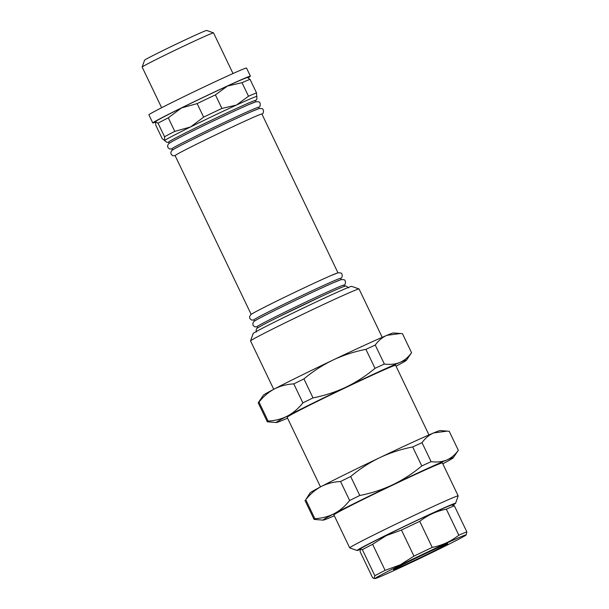<?xml version="1.0" encoding="UTF-8"?>
<svg xmlns="http://www.w3.org/2000/svg" width="609" height="609" viewBox="0 0 609 609"><rect width="100%" height="100%" fill="white"/><g stroke="black" fill="none" stroke-linecap="round" stroke-linejoin="round"><path stroke-width="0.91" d="M248.244 77.67A54.132 1.317 154.4 0 0 250.421 76.178A54.132 1.317 154.4 0 0 205.035 96.466A54.132 1.317 154.4 0 0 152.79 122.957A54.132 1.317 154.4 0 0 155.379 122.165M250.421 76.178L246.523 68.048A54.132 1.317 154.4 0 0 201.145 88.335A54.132 1.317 154.4 0 0 148.893 114.827L152.79 122.957M357.11 550.49L349.733 547.894A60.146 1.462 -25.6 0 1 349.703 547.864L333.907 514.902A60.146 1.462 -25.6 0 1 334.036 514.704A60.146 1.462 -25.6 0 1 389.737 486.522A60.146 1.462 -25.6 0 1 442.385 462.924L458.181 495.893A60.146 1.462 -25.6 0 1 458.181 495.932L455.585 503.308A54.612 1.332 154.4 0 0 408.38 524.418A54.612 1.332 154.4 0 0 357.201 550.285A54.612 1.332 154.4 0 0 357.11 550.49A54.612 1.332 154.4 0 0 360.262 549.447M349.703 547.864A60.146 1.462 -25.6 0 1 349.832 547.674A60.146 1.462 -25.6 0 1 405.533 519.492A60.146 1.462 -25.6 0 1 458.181 495.893M452.837 505.089A54.612 1.332 154.4 0 0 455.463 503.445A54.612 1.332 154.4 0 0 455.585 503.308M250.558 340.903L253.161 333.526A54.612 1.332 -25.6 0 1 253.275 333.382A54.612 1.332 -25.6 0 1 303.259 308.085A54.612 1.332 -25.6 0 1 351.637 286.344L359.013 288.94A60.146 1.462 154.4 0 0 305.733 312.881A60.146 1.462 154.4 0 0 250.687 340.743A60.146 1.462 154.4 0 0 250.558 340.903A60.146 1.462 154.4 0 0 250.558 340.941L273.73 389.303M382.216 337.325L359.044 288.963A60.146 1.462 154.4 0 0 359.013 288.94M411.585 442.743A72.174 1.758 -25.6 0 1 433.677 432.923C429.17 434.872 425.28 438.122 422.022 442.667L412.674 446.945C401.057 449.221 390.072 452.799 379.734 457.663A72.174 1.758 -25.6 0 1 411.585 442.743M233.011 73.522L213.538 32.878A39.577 0.967 154.4 0 0 213.515 32.863A39.577 0.967 154.4 0 0 178.46 48.613A39.577 0.967 154.4 0 0 142.24 66.952A39.577 0.967 154.4 0 0 142.156 67.051A39.577 0.967 154.4 0 0 142.156 67.081L161.629 107.724M142.156 67.051L144.569 60.2A34.431 0.837 -25.6 0 1 144.645 60.108A34.431 0.837 -25.6 0 1 176.161 44.16A34.431 0.837 -25.6 0 1 206.657 30.45L213.515 32.863M432.497 551.739A30.077 0.731 154.4 0 0 447.744 543.7A30.077 0.731 154.4 0 0 408.746 561.65A30.077 0.731 154.4 0 0 393.498 569.689A30.077 0.731 154.4 0 0 432.497 551.739M400.669 565.015A50.524 1.233 154.4 0 0 375.121 578.55A50.524 1.233 154.4 0 0 440.573 548.366A50.524 1.233 154.4 0 0 466.167 534.93A50.524 1.233 154.4 0 0 400.669 565.015M372.617 544.286L386.296 535.608L401.468 530.051L413.96 556.124L400.28 564.802L385.109 570.359L372.617 544.286A54.132 1.317 154.4 0 0 362.37 549.653L374.855 575.718A54.132 1.317 -25.6 0 1 385.109 570.359M374.855 575.718L373.972 578.459L372.601 577.758L360.109 551.693L360.368 549.242L362.37 549.653M360.368 549.242L360.787 548.633A50.524 1.233 -25.6 0 1 386.38 535.197A50.524 1.233 -25.6 0 1 451.832 505.013L454.36 505.805A54.132 1.317 154.4 0 0 446.336 509.147L458.828 535.22A54.132 1.317 -25.6 0 1 466.844 531.87L454.36 505.805M337.957 272.786L261.893 114.02A48.126 1.172 154.4 0 0 219.765 132.907A48.126 1.172 154.4 0 0 175.202 155.455A48.126 1.172 154.4 0 0 175.095 155.607L251.159 314.373M257.82 327.893A48.126 1.172 -25.6 0 1 302.384 305.345A48.126 1.172 -25.6 0 1 344.511 286.458M344.458 286.344L343.864 285.103A48.126 1.172 154.4 0 0 301.737 303.99A48.126 1.172 154.4 0 0 257.165 326.538A48.126 1.172 154.4 0 0 257.059 326.69L257.66 327.931M341.207 279.569L340.614 278.328A48.126 1.172 154.4 0 0 298.486 297.207A48.126 1.172 154.4 0 0 253.923 319.755A48.126 1.172 154.4 0 0 253.816 319.915L254.41 321.156M255.993 101.703L255.399 100.462A48.126 1.172 154.4 0 0 213.272 119.349A48.126 1.172 154.4 0 0 168.701 141.897A48.126 1.172 154.4 0 0 168.602 142.049L169.195 143.29M168.655 142.163L166.988 142.354L164.59 140.641A51.133 1.248 -25.6 0 1 164.696 140.473A51.133 1.248 -25.6 0 1 212.054 116.517A51.133 1.248 -25.6 0 1 256.808 96.458L256.846 96.374M259.236 108.486L258.642 107.245A48.126 1.172 154.4 0 0 216.522 126.132A48.126 1.172 154.4 0 0 171.951 148.672A48.126 1.172 154.4 0 0 171.845 148.832L172.438 150.073M428.98 434.933L395.622 365.316A60.146 1.462 154.4 0 0 342.974 388.915A60.146 1.462 154.4 0 0 287.273 417.096A60.146 1.462 154.4 0 0 287.136 417.294L320.494 486.911M364.821 345.136A72.174 1.758 -25.6 0 1 386.913 335.315C382.399 337.264 378.516 340.515 375.251 345.059L365.91 349.338C354.286 351.621 343.309 355.192 332.971 360.056A72.174 1.758 -25.6 0 1 364.821 345.136M254.57 321.11A48.126 1.172 -25.6 0 1 299.141 298.57A48.126 1.172 -25.6 0 1 341.261 279.683M251.319 314.335A48.126 1.172 -25.6 0 1 295.89 291.787A48.126 1.172 -25.6 0 1 338.018 272.901M169.355 143.252A48.126 1.172 -25.6 0 1 213.919 120.704A48.126 1.172 -25.6 0 1 256.046 101.817M172.598 150.027A48.126 1.172 -25.6 0 1 217.169 127.487A48.126 1.172 -25.6 0 1 259.297 108.6M446.671 460.039A72.174 1.758 154.4 0 0 392.721 484.772C403.036 479.793 412.719 473.513 421.778 465.938L431.119 461.652C436.935 462.414 442.119 461.873 446.671 460.039C451.185 458.09 455.068 454.839 458.326 450.302L453.21 457.816A72.174 1.758 154.4 0 0 446.671 460.039M396.04 366.192A72.174 1.758 154.4 0 0 406.447 360.208A72.174 1.758 154.4 0 0 399.907 362.431A72.174 1.758 154.4 0 0 345.958 387.164C356.273 382.186 365.956 375.905 375.007 368.331L384.355 364.045C390.171 364.806 395.355 364.266 399.907 362.431C404.414 360.482 408.304 357.239 411.562 352.695L402.465 333.702L400.478 333.511L386.913 335.315A72.174 1.758 -25.6 0 1 393.391 332.963L400.478 333.504M276.379 422.532L267.305 421.793L258.208 402.8L263.324 395.279A72.174 1.758 -25.6 0 1 274.446 388.93A72.174 1.758 -25.6 0 1 332.971 360.056C322.656 365.042 312.973 371.315 303.921 378.889L313.018 397.883C324.643 395.606 335.62 392.036 345.958 387.164A72.174 1.758 154.4 0 0 287.433 416.038A72.174 1.758 154.4 0 0 276.379 422.532A72.174 1.758 154.4 0 0 282.858 420.18A72.174 1.758 154.4 0 0 287.562 418.17M375.007 368.331L365.91 349.338M302.879 402.884L293.782 383.891C286.74 384.264 280.292 385.939 274.446 388.93C268.698 391.99 263.552 396.383 259 402.085L268.097 421.078C275.192 420.69 281.64 419.015 287.433 416.038C293.226 412.94 298.372 408.555 302.879 402.884L313.018 397.883M375.251 345.059L384.355 364.045M411.562 352.695L406.447 360.208M259 402.085L258.208 402.8M267.305 421.793L268.097 421.078M303.921 378.889L293.782 383.891M458.828 535.22C450.987 541.348 442.126 545.413 432.23 547.415L419.738 521.342A54.132 1.317 154.4 0 0 401.468 530.051M419.738 521.342C427.579 515.214 436.44 511.149 446.336 509.147M466.167 534.93L466.844 531.87M413.96 556.124A54.132 1.317 -25.6 0 1 432.23 547.415M433.677 432.923A72.174 1.758 -25.6 0 1 440.155 430.571L447.242 431.111L433.677 432.923M310.095 492.887A72.174 1.758 -25.6 0 1 321.209 486.53A72.174 1.758 -25.6 0 1 379.734 457.663C369.419 462.642 359.736 468.922 350.685 476.497L340.545 481.498C333.504 481.871 327.056 483.546 321.209 486.53C315.462 489.598 310.316 493.983 305.764 499.692L310.095 492.887M458.326 450.302L449.229 431.309L447.242 431.111M442.812 463.799A72.174 1.758 154.4 0 0 453.21 457.816M323.143 520.132L314.069 519.401L314.868 518.685C321.963 518.297 328.403 516.622 334.204 513.646C339.989 510.548 345.143 506.163 349.65 500.491L359.782 495.49C371.406 493.214 382.383 489.636 392.721 484.772A72.174 1.758 154.4 0 0 334.204 513.646A72.174 1.758 154.4 0 0 323.143 520.132A72.174 1.758 154.4 0 0 329.621 517.779A72.174 1.758 154.4 0 0 334.326 515.777M350.685 476.497L359.782 495.49M349.65 500.491L340.545 481.498M305.764 499.692L314.868 518.685M314.069 519.401L304.972 500.408M422.022 442.667L431.119 461.652M421.778 465.938L412.674 446.945M155.607 121.495L155.782 125.226L162.276 138.776L164.704 140.473L164.537 136.743L158.035 123.185L155.501 121.625A51.126 1.248 -25.6 0 1 155.607 121.495A51.126 1.248 -25.6 0 1 181.413 107.991A51.126 1.248 -25.6 0 1 227.408 86.067A51.126 1.248 -25.6 0 1 247.68 77.457L248.076 77.594M247.597 77.647L250.025 79.337L256.526 92.895L256.693 96.625M242.009 82.679L248.502 96.237L236.505 105.045L221.904 108.432L215.411 94.875L227.408 86.067L242.009 82.679A54.132 1.317 -25.6 0 1 250.025 79.337M256.526 92.895A54.132 1.317 154.4 0 0 248.502 96.237M197.141 103.591L203.634 117.141L190.51 126.969L174.783 131.377L168.29 117.819L181.413 107.991L197.141 103.591A54.132 1.317 -25.6 0 1 215.411 94.875M221.904 108.432A54.132 1.317 154.4 0 0 203.634 117.141M158.035 123.185A54.132 1.317 -25.6 0 1 168.29 117.819M174.783 131.377A54.132 1.317 154.4 0 0 164.537 136.743M375.121 578.55L373.972 578.459M348.523 287.874C346.376 286.047 345.212 285.492 345.014 286.207C343.819 286.291 336.252 289.541 322.328 295.959L278.618 316.908C262.761 324.787 256.77 328.205 257.097 328.373C256.267 328.647 256.001 329.872 256.298 332.057M255.453 100.584L256.008 100.142C256.008 99.556 257.264 100.63 256.808 96.458M343.918 285.218L344.473 284.784C345.539 284.905 346.148 280.071 343.918 279.698L341.215 279.569L333.488 282.675C321.095 288.049 293.949 300.876 275.238 310.194C257.188 319.215 254.395 320.989 253.854 321.59L252.811 323.364L253.047 325.275L254.745 326.82L257.12 326.805M340.667 278.442L341.223 278.001C342.296 278.13 342.897 273.296 340.667 272.923L337.965 272.786L330.238 275.9C317.852 281.274 290.706 294.101 271.995 303.419C253.938 312.44 251.144 314.206 250.603 314.815L249.568 316.589L249.804 318.499L251.494 320.037L253.869 320.029M258.696 107.359L259.259 106.918C260.325 107.047 260.926 102.213 258.696 101.84L255.993 101.703L248.266 104.817C235.881 110.191 208.735 123.018 190.023 132.336C171.966 141.357 169.173 143.13 168.632 143.732L167.597 145.505L167.833 147.416L169.523 148.961L171.898 148.946M261.946 114.134L262.502 113.7C263.575 113.822 264.177 108.988 261.946 108.615L259.244 108.486L251.517 111.592C239.131 116.966 211.985 129.793 193.274 139.111C175.217 148.132 172.423 149.905 171.883 150.507L170.847 152.28L171.083 154.191L172.773 155.737L175.148 155.721"/></g></svg>
